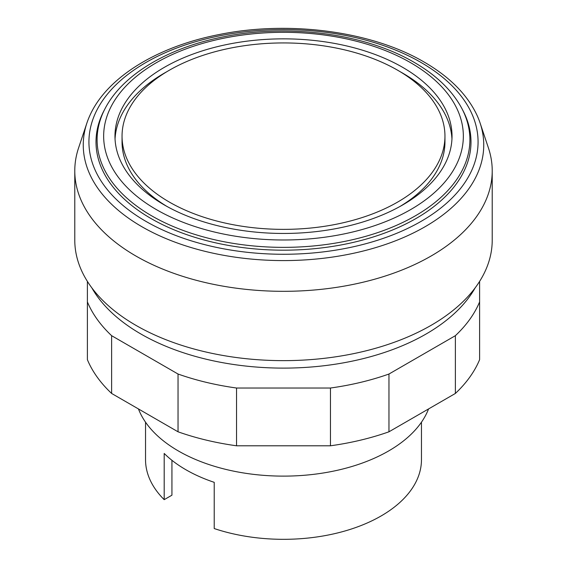 <?xml version="1.0" encoding="UTF-8"?>
<svg xmlns="http://www.w3.org/2000/svg" width="567" height="567" viewBox="0 0 567 567"><rect width="100%" height="100%" fill="white"/><g stroke="black" fill="none" stroke-linecap="round" stroke-linejoin="round"><path stroke-width="0.85" d="M86.886 123.074L78.558 147.987A208.72 120.502 0 0 0 74.78 170.816A208.72 120.502 0 0 0 203.624 282.146A208.72 120.502 0 0 0 431.09 256.022A208.72 120.502 0 0 0 492.22 170.816A208.72 120.502 0 0 0 488.442 147.987L480.114 123.074A200.243 115.611 0 0 0 477.145 115.548C467.406 94.739 449.744 76.914 424.159 62.065C371.661 31.15 288.801 20.185 218.685 34.637C156.712 46.77 106.787 77.551 89.855 115.548A200.243 115.611 0 0 0 86.886 123.074A200.243 115.611 0 0 0 141.906 226.722A200.243 115.611 0 0 0 425.094 226.722A200.243 115.611 0 0 0 480.114 123.074M74.78 170.816L74.78 240.139A208.72 120.502 0 0 0 203.624 351.469A208.72 120.502 0 0 0 431.09 325.345A208.72 120.502 0 0 0 492.22 240.139L492.22 170.816M91.797 287.795A201.646 116.419 0 0 0 426.086 334.013A201.646 116.419 0 0 0 475.203 287.795M169.335 202.065A161.453 93.215 0 0 0 397.665 202.065A161.453 93.215 0 0 0 444.953 136.151A161.453 93.215 0 0 0 397.665 70.237A161.453 93.215 0 0 0 169.335 70.237A161.453 93.215 0 0 0 122.047 136.151A161.453 93.215 0 0 0 169.335 202.065M122.047 136.151L122.047 141.927A161.453 93.215 0 0 0 166.882 206.395M451.956 139.043A168.527 97.297 0 0 0 400.118 71.683M166.882 71.683A168.527 97.297 0 0 0 164.331 73.129A168.527 97.297 0 0 0 115.044 139.043M402.669 204.956A168.527 97.297 0 0 0 452.027 136.151A168.527 97.297 0 0 0 347.996 46.26A168.527 97.297 0 0 0 164.331 67.353A168.527 97.297 0 0 0 114.973 136.151A168.527 97.297 0 0 0 219.004 226.049A168.527 97.297 0 0 0 402.669 204.956M105.072 108.609L104.023 110.615A187.493 108.247 0 0 0 187.195 234.809A187.493 108.247 0 0 0 416.079 218.472A187.493 108.247 0 0 0 462.977 110.615L461.928 108.609C452.324 90.642 436.42 75.234 414.208 62.377C365.389 33.637 288.667 23.467 223.596 36.805C168.016 47.678 122.6 74.575 105.072 108.609A186.401 107.617 0 0 0 151.694 215.843A186.401 107.617 0 0 0 415.306 215.843A186.401 107.617 0 0 0 461.928 108.609M421.083 62.498A194.573 112.337 0 0 0 145.917 62.498A194.573 112.337 0 0 0 145.917 221.364A194.573 112.337 0 0 0 421.083 221.364A194.573 112.337 0 0 0 421.083 62.498M138.454 408.942A148.582 85.78 0 0 0 241.953 472.701A148.582 85.78 0 0 0 388.565 450.999A148.582 85.78 0 0 0 428.546 408.942M145.535 422.181L145.535 459.667A137.965 79.656 0 0 0 164.189 499.662L164.189 453.444A137.965 79.656 0 0 0 214.22 482.333L214.22 528.55A137.965 79.656 0 0 0 381.059 515.991A137.965 79.656 0 0 0 421.465 459.667L421.465 422.181M164.189 499.662L171.936 495.189L171.936 460.312M400.118 206.395A161.453 93.215 0 0 0 444.953 141.927L444.953 136.151M479.604 281.402L479.604 301.913A201.646 116.419 180 0 1 455.372 335.685L388.962 374.029A201.646 116.419 180 0 1 330.462 388.019L236.538 388.019A201.646 116.419 180 0 1 178.038 374.029L111.628 335.685A201.646 116.419 180 0 1 87.396 301.913L87.396 281.402M87.396 301.913L87.396 359.684A201.646 116.419 0 0 0 111.628 393.455L178.038 431.799A201.646 116.419 0 0 0 236.538 445.79L330.462 445.79A201.646 116.419 0 0 0 388.962 431.799L455.372 393.455A201.646 116.419 0 0 0 479.604 359.684L479.604 301.913M455.372 393.455L455.372 335.685M388.962 431.799L388.962 374.029M330.462 445.79L330.462 388.019M236.538 445.79L236.538 388.019M178.038 431.799L178.038 374.029M111.628 393.455L111.628 335.685M410.671 62.731A179.852 103.839 0 0 0 156.329 62.731A179.852 103.839 0 0 0 156.329 209.577A179.852 103.839 0 0 0 410.671 209.577A179.852 103.839 0 0 0 410.671 62.731"/></g></svg>
